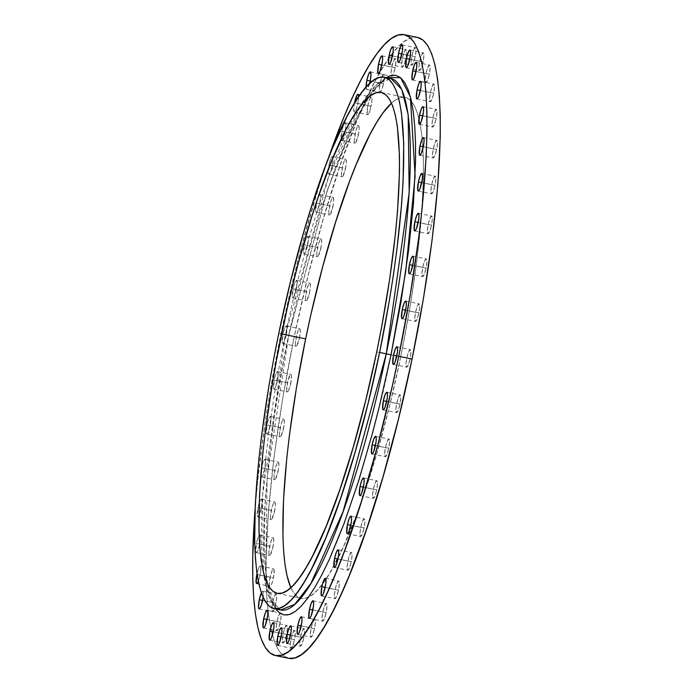 <?xml version="1.0" encoding="UTF-8"?>
<svg xmlns="http://www.w3.org/2000/svg" width="693" height="693" viewBox="0 0 693 693"><rect width="100%" height="100%" fill="white"/><g stroke="black" fill="none" stroke-linecap="round" stroke-linejoin="round"><path stroke-width="0.52" stroke-dasharray="3.46 2.6" d="M431.514 225.19L418.2 222.427L431.514 225.19L432.311 218.867L431.661 216.069L429.946 218.425L428.17 224.558A9 1.698 -78.3 0 0 428.005 233.688A9 1.698 -78.3 0 0 431.514 225.19A9 1.698 -78.3 0 0 431.67 216.069A9 1.698 -78.3 0 0 428.17 224.558L427.364 230.882L428.014 233.688L429.729 231.332L431.514 225.19M418.191 222.488L428.17 224.558L418.191 222.488M426.082 268.078L412.768 265.315L426.082 268.078L426.879 261.755L426.23 258.948L424.514 261.313L422.739 267.446A9 1.698 -78.3 0 0 422.574 276.576A9 1.698 -78.3 0 0 426.082 268.078A9 1.698 -78.3 0 0 426.238 258.957A9 1.698 -78.3 0 0 422.739 267.446L421.933 273.77L422.583 276.576L424.298 274.22L426.082 268.078M412.759 265.376L422.739 267.446L412.759 265.376M418.893 312.941L405.587 310.178L418.893 312.941L419.698 306.618L419.048 303.811L417.333 306.167L415.549 312.309A9 1.698 -78.3 0 0 415.393 321.431A9 1.698 -78.3 0 0 418.893 312.941A9 1.698 -78.3 0 0 419.057 303.811A9 1.698 -78.3 0 0 415.549 312.309L414.752 318.633L415.402 321.439L417.117 319.075L418.893 312.941M405.57 310.23L415.549 312.309L405.57 310.23M410.135 358.671L396.82 355.899L410.135 358.671L410.932 352.347L410.291 349.541L408.567 351.897L406.791 358.038A9 1.698 -78.3 0 0 406.635 367.16A9 1.698 -78.3 0 0 410.135 358.671A9 1.698 -78.3 0 0 410.291 349.541A9 1.698 -78.3 0 0 406.791 358.038L405.985 364.362L406.635 367.16L408.35 364.804L410.135 358.671M396.812 355.959L406.791 358.038L396.812 355.959M400.008 404.14L386.703 401.368L400.008 404.14L400.814 397.817L400.164 395.01L398.449 397.366L396.665 403.508A9 1.698 -78.3 0 0 396.509 412.63A9 1.698 -78.3 0 0 400.008 404.14A9 1.698 -78.3 0 0 400.173 395.01A9 1.698 -78.3 0 0 396.665 403.508L395.868 409.832L396.517 412.63L398.232 410.273L400.008 404.14M386.685 401.429L396.665 403.508L386.685 401.429M388.773 448.232L375.459 445.46L388.773 448.232L389.579 441.909L388.929 439.102L387.214 441.458L385.429 447.6A9 1.698 -78.3 0 0 385.273 456.722A9 1.698 -78.3 0 0 388.773 448.232A9 1.698 -78.3 0 0 388.929 439.102A9 1.698 -78.3 0 0 385.429 447.6L384.632 453.924L385.273 456.722L386.997 454.365L388.773 448.232M375.45 445.521L385.429 447.6L375.45 445.521M376.697 489.856L363.392 487.092L376.697 489.856L377.503 483.532L376.853 480.734L375.138 483.09L373.354 489.223A9 1.698 -78.3 0 0 373.198 498.354A9 1.698 -78.3 0 0 376.697 489.856A9 1.698 -78.3 0 0 376.862 480.734A9 1.698 -78.3 0 0 373.354 489.223L372.557 495.547L373.206 498.354L374.922 495.997L376.697 489.856M363.375 487.153L373.354 489.223L363.375 487.153M364.094 527.997L350.779 525.233L364.094 527.997L364.89 521.673L364.241 518.875L362.526 521.231L360.75 527.364A9 1.698 -78.3 0 0 360.585 536.495A9 1.698 -78.3 0 0 364.094 527.997A9 1.698 -78.3 0 0 364.249 518.875A9 1.698 -78.3 0 0 360.75 527.364L359.944 533.688L360.594 536.495L362.309 534.138L364.094 527.997M350.771 525.294L360.75 527.364L350.771 525.294M351.256 561.711L337.941 558.948L351.256 561.711L352.053 555.388L351.403 552.581L349.688 554.946L347.903 561.079A9 1.698 -78.3 0 0 347.747 570.209A9 1.698 -78.3 0 0 351.256 561.711A9 1.698 -78.3 0 0 351.412 552.59A9 1.698 -78.3 0 0 347.903 561.079L347.106 567.402L347.756 570.209L349.471 567.853L351.256 561.711M337.924 559.008L347.903 561.079L337.924 559.008M338.505 590.167L325.19 587.404L338.505 590.167L339.301 583.844L338.652 581.037L336.937 583.402L335.161 589.535A9 1.698 -78.3 0 0 334.996 598.665A9 1.698 -78.3 0 0 338.505 590.167A9 1.698 -78.3 0 0 338.66 581.046A9 1.698 -78.3 0 0 335.161 589.535L334.355 595.859L335.005 598.665L336.72 596.309L338.505 590.167M325.173 587.465L335.161 589.535L325.173 587.465M326.152 612.673L312.838 609.901L326.152 612.673L326.949 606.34L326.308 603.542L324.584 605.899L322.808 612.032A9 1.698 -78.3 0 0 322.652 621.162A9 1.698 -78.3 0 0 326.152 612.673A9 1.698 -78.3 0 0 326.308 603.542A9 1.698 -78.3 0 0 322.808 612.032L322.011 618.355L322.652 621.162L324.367 618.806L326.152 612.673M312.829 609.961L322.808 612.032L312.829 609.961M314.509 628.655L301.195 625.892L314.509 628.655L315.306 622.331L314.665 619.525L312.941 621.881L311.166 628.023A9 1.698 -78.3 0 0 311.01 637.153A9 1.698 -78.3 0 0 314.509 628.655A9 1.698 -78.3 0 0 314.665 619.525A9 1.698 -78.3 0 0 311.166 628.023L310.36 634.346L311.01 637.153L312.725 634.797L314.509 628.655M301.186 625.952L311.166 628.023L301.186 625.952M303.855 637.733L290.549 634.97L303.855 637.733L304.66 631.41L304.01 628.603L302.295 630.959L300.511 637.101A9 1.698 -78.3 0 0 300.355 646.231A9 1.698 -78.3 0 0 303.855 637.733A9 1.698 -78.3 0 0 304.019 628.603A9 1.698 -78.3 0 0 300.511 637.101L299.714 643.425L300.364 646.231L302.079 643.875L303.855 637.733M290.532 635.031L300.511 637.101L290.532 635.031M294.464 639.682L281.15 636.919L294.464 639.682L295.261 633.359L294.62 630.561L292.896 632.917L291.121 639.05A9 1.698 -78.3 0 0 290.965 648.18A9 1.698 -78.3 0 0 294.464 639.682A9 1.698 -78.3 0 0 294.62 630.561A9 1.698 -78.3 0 0 291.121 639.05L290.315 645.374L290.965 648.18L292.68 645.824L294.464 639.682M281.141 636.98L291.121 639.05L281.141 636.98M286.555 634.459L273.241 631.695L286.555 634.459L287.352 628.135L286.711 625.329L284.988 627.685L283.212 633.826A9 1.698 -78.3 0 0 283.056 642.957A9 1.698 -78.3 0 0 286.555 634.459A9 1.698 -78.3 0 0 286.711 625.329A9 1.698 -78.3 0 0 283.212 633.826L282.406 640.15L283.056 642.957L284.771 640.601L286.555 634.459M273.233 631.756L283.212 633.826L273.233 631.756M280.327 622.184L267.013 619.421L280.327 622.184L281.124 615.86L280.483 613.054L278.759 615.41L276.983 621.552A9 1.698 -78.3 0 0 276.828 630.682A9 1.698 -78.3 0 0 280.327 622.184A9 1.698 -78.3 0 0 280.977 613.833A9 1.698 -78.3 0 0 280.483 613.054A9 1.698 -78.3 0 0 276.983 621.552L276.186 627.875L276.828 630.682L278.551 628.326L280.327 622.184M267.004 619.481L276.983 621.552L267.004 619.481M275.935 603.161L262.621 600.398L275.935 603.161L276.732 596.838L276.091 594.031L274.367 596.396L272.592 602.529A9 1.698 -78.3 0 0 272.436 611.659A9 1.698 -78.3 0 0 275.935 603.161A9 1.698 -78.3 0 0 276.091 594.04A9 1.698 -78.3 0 0 272.592 602.529L271.786 608.852L272.436 611.659L274.151 609.303L275.935 603.161M262.612 600.459L272.592 602.529L262.612 600.459M260.17 575.095A9 1.698 101.7 0 1 258.333 581.375L260.499 573.371L260.828 566.761L259.962 566.077L259.087 567.281L257.016 573.605A9 1.698 101.7 0 1 260.334 565.973A9 1.698 101.7 0 1 260.17 575.095L273.484 577.867L260.17 575.095M270.14 577.234A9 1.698 -78.3 0 0 269.984 586.356A9 1.698 -78.3 0 0 273.484 577.867L274.133 569.525L273.276 568.84L271.916 571.093L269.568 580.63L269.369 584.701L269.984 586.356L271.699 584L273.484 577.867A9 1.698 -78.3 0 0 273.64 568.736A9 1.698 -78.3 0 0 270.14 577.234L257.155 574.532L270.14 577.234M259.728 544.144A9 1.698 101.7 0 1 256.219 552.642A9 1.698 101.7 0 1 256.384 543.511L269.69 546.275A9 1.698 -78.3 0 0 269.534 555.405A9 1.698 -78.3 0 0 273.033 546.907L259.728 544.144L260.525 537.82L259.875 535.013L258.16 537.37L256.765 541.796L255.726 551.845L256.228 552.642L257.467 551.333L259.728 544.144L273.033 546.907L273.839 540.583L273.189 537.777L271.951 539.093L270.521 542.931L268.893 552.598L269.248 555.171L270.322 554.859L273.033 546.907A9 1.698 -78.3 0 0 273.198 537.785A9 1.698 -78.3 0 0 269.69 546.275L256.384 543.511A9 1.698 101.7 0 1 259.884 535.013A9 1.698 101.7 0 1 259.728 544.144M261.296 508.298A9 1.698 101.7 0 1 257.787 516.787A9 1.698 101.7 0 1 257.943 507.666L271.258 510.429A9 1.698 -78.3 0 0 271.102 519.559A9 1.698 -78.3 0 0 274.601 511.062L261.296 508.298L262.093 501.975L261.443 499.168L260.204 500.476L258.333 505.951L257.294 515.999L257.796 516.796L259.035 515.479L261.296 508.298L274.601 511.062L275.407 504.738L274.757 501.931L273.518 503.239L272.08 507.077L270.461 516.753L270.816 519.326L271.881 519.005L274.601 511.062A9 1.698 -78.3 0 0 274.757 501.931A9 1.698 -78.3 0 0 271.258 510.429L257.943 507.666A9 1.698 101.7 0 1 261.452 499.168A9 1.698 101.7 0 1 261.296 508.298M264.83 468.442A9 1.698 101.7 0 1 261.33 476.931A9 1.698 101.7 0 1 261.486 467.81L274.8 470.573A9 1.698 -78.3 0 0 274.645 479.695A9 1.698 -78.3 0 0 278.144 471.205L264.83 468.442L265.636 462.118L264.986 459.312L263.747 460.62L261.876 466.094L260.837 476.143L261.694 476.827L262.569 475.623L264.83 468.442L278.144 471.205L278.941 464.882L278.3 462.075L277.061 463.383L275.623 467.221L274.004 476.897L274.359 479.469L275.424 479.149L278.144 471.205A9 1.698 -78.3 0 0 278.3 462.075A9 1.698 -78.3 0 0 274.8 470.573L261.486 467.81A9 1.698 101.7 0 1 264.995 459.312A9 1.698 101.7 0 1 264.83 468.442M270.261 425.554A9 1.698 101.7 0 1 266.762 434.043A9 1.698 101.7 0 1 266.918 424.922L280.232 427.685A9 1.698 -78.3 0 0 280.076 436.815A9 1.698 -78.3 0 0 283.576 428.317L270.261 425.554L271.067 419.23L270.417 416.424L269.179 417.732L267.307 423.206L266.268 433.255L266.77 434.052L268 432.735L270.261 425.554L283.576 428.317L284.373 421.994L283.732 419.187L282.493 420.495L281.055 424.333L279.426 434.009L279.79 436.581L280.856 436.261L283.576 428.317A9 1.698 -78.3 0 0 283.732 419.187A9 1.698 -78.3 0 0 280.232 427.685L266.918 424.922A9 1.698 101.7 0 1 270.426 416.424A9 1.698 101.7 0 1 270.261 425.554M277.451 380.691A9 1.698 101.7 0 1 273.943 389.189A9 1.698 101.7 0 1 274.107 380.059L287.413 382.822A9 1.698 -78.3 0 0 287.257 391.952A9 1.698 -78.3 0 0 290.757 383.454L277.451 380.691L278.248 374.367L277.598 371.561L276.36 372.877L274.489 378.343L273.449 388.401L274.315 389.085L275.19 387.881L277.451 380.691L290.757 383.454L291.536 375.987L291.207 374.558L290.549 374.437L287.803 381.115L286.642 390.289L287.266 391.952L288.496 390.644L290.757 383.454A9 1.698 -78.3 0 0 290.921 374.333A9 1.698 -78.3 0 0 287.413 382.822L274.107 380.059A9 1.698 101.7 0 1 277.607 371.569A9 1.698 101.7 0 1 277.451 380.691M286.209 334.962A9 1.698 101.7 0 1 282.709 343.459A9 1.698 101.7 0 1 282.865 334.329L296.18 337.101A9 1.698 -78.3 0 0 296.015 346.223A9 1.698 -78.3 0 0 299.523 337.734L286.209 334.962L287.015 328.638L286.365 325.84L285.126 327.148L283.255 332.623L282.216 342.671L283.073 343.356L283.948 342.151L286.209 334.962L299.523 337.734L300.32 331.41L299.671 328.603L298.44 329.911L297.002 333.749L295.374 343.425L295.729 345.998L296.803 345.677L299.523 337.734A9 1.698 -78.3 0 0 299.679 328.603A9 1.698 -78.3 0 0 296.18 337.101L282.865 334.329A9 1.698 101.7 0 1 286.365 325.84A9 1.698 101.7 0 1 286.209 334.962M296.335 289.492A9 1.698 101.7 0 1 292.827 297.99A9 1.698 101.7 0 1 292.992 288.86L306.297 291.632A9 1.698 -78.3 0 0 306.141 300.753A9 1.698 -78.3 0 0 309.641 292.264L296.335 289.492L297.132 283.168L296.483 280.37L294.768 282.727L293.382 287.153L292.333 297.202L293.2 297.886L294.075 296.682L296.335 289.492L309.641 292.264L310.447 285.94L309.797 283.134L308.558 284.442L307.129 288.279L305.5 297.955L305.856 300.528L306.93 300.208L309.641 292.264A9 1.698 -78.3 0 0 309.806 283.134A9 1.698 -78.3 0 0 306.297 291.632L292.992 288.86A9 1.698 101.7 0 1 296.491 280.37A9 1.698 101.7 0 1 296.335 289.492M307.571 245.4A9 1.698 101.7 0 1 304.071 253.898A9 1.698 101.7 0 1 304.227 244.768L317.541 247.54A9 1.698 -78.3 0 0 317.377 256.661A9 1.698 -78.3 0 0 320.885 248.172L307.571 245.4L308.368 239.076L307.727 236.278L306.003 238.635L304.617 243.061L303.569 253.11L304.435 253.794L305.31 252.59L307.571 245.4L320.885 248.172L321.682 241.848L321.032 239.042L319.802 240.35L318.364 244.187L316.736 253.863L317.091 256.436L318.165 256.115L320.885 248.172A9 1.698 -78.3 0 0 321.041 239.042A9 1.698 -78.3 0 0 317.541 247.54L304.227 244.768A9 1.698 101.7 0 1 307.727 236.278A9 1.698 101.7 0 1 307.571 245.4M319.646 203.777A9 1.698 101.7 0 1 316.138 212.266A9 1.698 101.7 0 1 316.303 203.144L329.608 205.908A9 1.698 -78.3 0 0 329.452 215.038A9 1.698 -78.3 0 0 332.952 206.54L319.646 203.777L320.443 197.453L319.794 194.646L318.555 195.954L316.684 201.429L315.644 211.478L316.51 212.162L317.385 210.958L319.646 203.777L332.952 206.54L333.757 200.216L333.108 197.41L331.869 198.718L330.431 202.555L328.811 212.231L329.166 214.804L330.232 214.483L332.952 206.54A9 1.698 -78.3 0 0 333.116 197.41A9 1.698 -78.3 0 0 329.608 205.908L316.303 203.144A9 1.698 101.7 0 1 319.802 194.646A9 1.698 101.7 0 1 319.646 203.777M332.25 165.636A9 1.698 101.7 0 1 328.751 174.125A9 1.698 101.7 0 1 328.906 165.003L342.221 167.767A9 1.698 -78.3 0 0 342.065 176.897A9 1.698 -78.3 0 0 345.564 168.399L332.25 165.636L333.056 159.312L332.406 156.505L331.167 157.813L329.296 163.288L328.257 173.337L329.114 174.021L329.989 172.817L332.25 165.636L345.564 168.399L346.361 162.075L345.72 159.269L344.482 160.577L343.044 164.414L341.424 174.09L341.779 176.663L342.844 176.343L345.564 168.399A9 1.698 -78.3 0 0 345.72 159.269A9 1.698 -78.3 0 0 342.221 167.767L328.906 165.003A9 1.698 101.7 0 1 332.415 156.505A9 1.698 101.7 0 1 332.25 165.636M345.097 131.921A9 1.698 101.7 0 1 341.588 140.41A9 1.698 101.7 0 1 341.744 131.289L355.059 134.052A9 1.698 -78.3 0 0 354.903 143.182A9 1.698 -78.3 0 0 358.402 134.685L345.097 131.921L345.894 125.598L345.244 122.791L344.005 124.099L342.134 129.574L341.095 139.622L341.597 140.419L342.836 139.102L345.097 131.921L358.402 134.685L359.208 128.361L358.558 125.554L357.319 126.862L355.881 130.7L354.262 140.376L354.617 142.949L355.682 142.628L358.402 134.685A9 1.698 -78.3 0 0 358.558 125.554A9 1.698 -78.3 0 0 355.059 134.052L341.744 131.289A9 1.698 101.7 0 1 345.253 122.791A9 1.698 101.7 0 1 345.097 131.921M354.495 102.833L353.699 109.156L354.348 111.963L356.063 109.598L357.839 103.465L371.153 106.228A9 1.698 -78.3 0 0 371.309 97.098A9 1.698 -78.3 0 0 367.81 105.596L367.16 113.929L368.018 114.614L369.378 112.37L371.725 102.833L371.933 98.761L371.309 97.098L369.594 99.454L367.81 105.596L354.677 102.867L367.81 105.596A9 1.698 -78.3 0 0 367.654 114.726A9 1.698 -78.3 0 0 371.153 106.228L357.839 103.465A9 1.698 101.7 0 1 354.34 111.954A9 1.698 101.7 0 1 354.4 103.335M369.594 83.481A9 1.698 101.7 0 1 366.692 89.458A9 1.698 101.7 0 1 366.043 87.127M383.506 83.732L370.192 80.968L383.506 83.732L384.303 77.408L383.653 74.601L381.938 76.958L380.162 83.099A9 1.698 -78.3 0 0 379.998 92.221A9 1.698 -78.3 0 0 383.506 83.732A9 1.698 -78.3 0 0 383.662 74.601A9 1.698 -78.3 0 0 380.162 83.099L379.357 89.423L380.007 92.23L381.722 89.865L383.506 83.732M370.183 81.02L380.162 83.099L370.183 81.02M395.149 67.741L381.834 64.977L395.149 67.741L395.946 61.417L395.296 58.619L393.581 60.975L391.805 67.108A9 1.698 -78.3 0 0 391.64 76.239A9 1.698 -78.3 0 0 392.74 75.208A9 1.698 -78.3 0 0 395.149 67.741A9 1.698 -78.3 0 0 395.305 58.619A9 1.698 -78.3 0 0 391.805 67.108L390.999 73.432L391.649 76.239L393.364 73.882L395.149 67.741M381.826 65.038L391.805 67.108L381.826 65.038M435.057 185.334L421.742 182.571L435.057 185.334L435.854 179.011L435.204 176.204L433.489 178.569L431.704 184.702A9 1.698 -78.3 0 0 431.548 193.832A9 1.698 -78.3 0 0 435.057 185.334A9 1.698 -78.3 0 0 435.213 176.213A9 1.698 -78.3 0 0 431.704 184.702L430.907 191.025L431.557 193.832L433.272 191.476L435.057 185.334M421.725 182.631L431.704 184.702L421.725 182.631M436.616 149.489L423.31 146.725L436.616 149.489L437.422 143.165L436.772 140.358L435.057 142.715L433.272 148.856A9 1.698 -78.3 0 0 433.116 157.987A9 1.698 -78.3 0 0 436.616 149.489A9 1.698 -78.3 0 0 436.781 140.358A9 1.698 -78.3 0 0 433.272 148.856L432.475 155.18L433.125 157.987L434.84 155.63L436.616 149.489M423.293 146.786L433.272 148.856L423.293 146.786M436.174 118.538L422.86 115.766L436.174 118.538L436.971 112.214L436.321 109.407L434.606 111.764L432.83 117.905A9 1.698 -78.3 0 0 432.666 127.027A9 1.698 -78.3 0 0 436.174 118.538A9 1.698 -78.3 0 0 436.33 109.407A9 1.698 -78.3 0 0 432.83 117.905L432.025 124.229L432.675 127.027L434.39 124.671L436.174 118.538M422.851 115.826L432.83 117.905L422.851 115.826M433.723 93.234L420.408 90.471L433.723 93.234L434.52 86.911L433.87 84.104L432.155 86.46L430.379 92.602A9 1.698 -78.3 0 0 430.214 101.732A9 1.698 -78.3 0 0 433.723 93.234A9 1.698 -78.3 0 0 433.879 84.104A9 1.698 -78.3 0 0 430.379 92.602L429.573 98.926L430.223 101.732L431.938 99.376L433.723 93.234M420.4 90.532L430.379 92.602L420.4 90.532M429.331 74.212L416.017 71.448L429.331 74.212L430.128 67.888L429.478 65.081L427.763 67.446L425.987 73.579A9 1.698 -78.3 0 0 425.823 82.71A9 1.698 -78.3 0 0 429.331 74.212A9 1.698 -78.3 0 0 429.487 65.09A9 1.698 -78.3 0 0 425.987 73.579L425.181 79.903L425.831 82.71L427.546 80.353L429.331 74.212M416.008 71.509L425.987 73.579L416.008 71.509M423.102 61.937L409.788 59.174L423.102 61.937L423.899 55.613L423.25 52.807L421.535 55.171L419.759 61.305A9 1.698 -78.3 0 0 419.594 70.435A9 1.698 -78.3 0 0 423.102 61.937A9 1.698 -78.3 0 0 423.258 52.815A9 1.698 -78.3 0 0 419.759 61.305L418.953 67.628L419.603 70.435L421.318 68.079L423.102 61.937M409.78 59.234L419.759 61.305L409.78 59.234M405.795 58.662L392.489 55.899L405.795 58.662L406.6 52.339L405.951 49.532L404.236 51.888L402.451 58.03A9 1.698 -78.3 0 0 402.295 67.16A9 1.698 -78.3 0 0 405.795 58.662A9 1.698 -78.3 0 0 405.959 49.532A9 1.698 -78.3 0 0 402.451 58.03L401.654 64.354L402.304 67.16L404.019 64.804L405.795 58.662M392.472 55.96L402.451 58.03L392.472 55.96M415.194 56.713L401.879 53.95L415.194 56.713L415.991 50.39L415.341 47.583L413.626 49.939L411.85 56.081A9 1.698 -78.3 0 0 411.685 65.211A9 1.698 -78.3 0 0 415.194 56.713A9 1.698 -78.3 0 0 415.35 47.583A9 1.698 -78.3 0 0 411.85 56.081L411.044 62.405L411.694 65.211L413.409 62.855L415.194 56.713M401.871 54.002L411.85 56.081L401.871 54.002M391.034 354.807C382.008 401.827 367.42 455.145 347.271 514.743C327.417 571.197 301.126 619.273 283.974 614.916C266.372 612.69 261.226 558.671 265.367 499.246C270.495 436.798 278.257 382.189 288.652 335.429L285.429 334.745L262.517 495.798L263.522 573.943L270.001 599.272L280.656 609.979A271.37 51.308 -78.3 0 1 285.429 334.745L278.777 333.359L288.73 335.438L283.42 361.919L274.636 414.163L268.364 463.756L264.83 508.783L264.18 547.522L264.951 564.059L266.441 578.49L268.633 590.67L271.517 600.485L275.823 608.982M391.051 78.595A271.37 51.308 -78.3 0 0 359.598 107.155A271.37 51.308 -78.3 0 0 285.429 334.745L328.629 176.94L360.845 105.059L376.957 84.225L391.051 78.595L382.666 81.462L371.413 93.52L369.135 96.751L348.562 135.265L327.061 191.216L288.73 335.438L267.169 477.087L265.731 570.192L267.784 584.597L274.099 604.001L280.656 609.979M400.684 356.878L376.723 351.897L400.684 356.878L409.884 307.839L416.917 260.343L421.491 216.207L423.44 177.131L423.406 159.97L422.687 144.62L421.301 131.22L419.265 119.915L416.588 110.802L413.305 103.976L409.433 99.497L405.024 97.41L400.121 97.73L394.759 100.468L391.51 103.101A255.795 48.363 -78.3 0 1 405.188 97.436A255.795 48.363 -78.3 0 1 411.477 101.481A255.795 48.363 -78.3 0 1 400.684 356.878A255.795 48.363 -78.3 0 1 301.126 598.328A255.795 48.363 -78.3 0 1 290.835 587.69L293.009 591.787L296.873 596.266L301.282 598.362L306.193 598.033L311.555 595.304L317.316 590.185L323.423 582.735L329.816 573.024L343.208 547.21L356.99 513.738L370.616 473.891L377.217 452.044L389.648 405.57L400.684 356.878M417.645 37.457A317.056 59.944 -78.3 0 0 294.248 336.729L280.934 333.965A317.056 59.944 101.7 0 1 327.451 160.828L318.2 188.929L302.139 244.326L294.612 273.614L280.934 333.965L294.248 336.729A317.056 59.944 -78.3 0 0 288.66 658.307M255.076 509.216A317.056 59.944 101.7 0 1 280.934 333.965L269.525 394.75L264.813 424.575L257.588 481.635L255.076 509.216M288.86 658.35L283.394 655.76L278.603 650.207L274.532 641.744L271.214 630.448L268.685 616.432L266.97 599.835L266.086 580.803L266.034 559.528L268.46 511.096L274.125 456.392L282.839 397.513L294.248 336.729L307.926 276.377L323.336 218.771L339.899 166.129L356.964 120.461L365.488 100.814L373.891 83.541L382.086 68.815L390.012 56.783L397.583 47.548L404.721 41.208L411.365 37.82L417.636 37.457M261.365 592.931A9 1.698 101.7 0 1 262.786 591.268A9 1.698 101.7 0 1 263.141 597.435L263.063 591.501L262.413 591.38L261.062 593.624M358.645 96.725A9 1.698 101.7 0 1 357.839 103.465L358.619 95.998M366.051 86.66L366.406 89.232L367.056 89.354L369.802 82.675M386.218 77.59L378.447 84.13L371.872 92.152L364.986 102.616L357.857 115.41L350.563 130.414L335.715 166.467L321.032 209.39L313.929 232.917L300.537 282.978L288.652 335.429L327.365 189.969L356.41 118.234L371.76 92.308L386.218 77.59M414.7 230.925L428.005 233.688M409.268 273.813L422.574 276.576M402.079 318.667L415.393 321.431M393.321 364.397L406.635 367.16M383.194 409.866L396.509 412.63M371.959 453.958L385.273 456.722M359.884 495.59L373.198 498.354M347.28 533.731L360.585 536.495M334.442 567.446L347.747 570.209M321.691 595.902L334.996 598.665M309.338 618.399L322.652 621.162M297.695 634.381L311.01 637.153M287.041 643.468L300.355 646.231M277.65 645.417L290.965 648.18M269.742 640.193L283.056 642.957M263.513 627.91L276.828 630.682M259.121 608.896L272.436 611.659M256.67 583.593L269.984 586.356M256.219 552.642L269.534 555.405M257.787 516.787L271.102 519.559M261.33 476.931L274.645 479.695M266.762 434.043L280.076 436.815M273.943 389.189L287.257 391.952M282.709 343.459L296.015 346.223M292.827 297.99L306.141 300.753M304.071 253.898L317.377 256.661M316.138 212.266L329.452 215.038M328.751 174.125L342.065 176.897M341.588 140.41L354.903 143.182M354.34 111.954L367.654 114.726M366.692 89.458L379.998 92.221M378.335 73.475L391.64 76.239M418.243 191.069L431.548 193.832M419.802 155.215L433.116 157.987M419.36 124.264L432.666 127.027M416.909 98.96L430.214 101.732M412.517 79.946L420.105 81.523M420.114 81.523L425.823 82.71M406.289 67.671L419.594 70.435M388.981 64.397L402.295 67.16M398.38 62.439L411.685 65.211M277.165 593.347L301.126 598.328M381.228 92.464L405.188 97.436M402.035 44.82L415.35 47.583M392.645 46.769L405.959 49.532M409.944 50.043L423.258 52.815M416.172 62.318L429.487 65.09M420.564 81.341L433.879 84.104M423.016 106.644L436.33 109.407M423.466 137.595L436.781 140.358M421.898 173.441L435.213 176.213M381.99 55.847L395.305 58.619M370.348 71.838L383.662 74.601M358.004 94.335L371.309 97.098M345.253 122.791L358.558 125.554M332.415 156.505L345.72 159.269M319.802 194.646L333.116 197.41M307.727 236.278L321.041 239.042M296.491 280.37L309.806 283.134M286.365 325.84L299.679 328.603M277.607 371.569L290.921 374.333M270.426 416.424L283.732 419.187M264.995 459.312L278.3 462.075M261.452 499.168L274.757 501.931M259.884 535.013L273.198 537.785M260.334 565.973L273.64 568.736M262.786 591.268L276.091 594.04M267.177 610.29L279.452 612.846M273.406 622.565L286.711 625.329M281.315 627.789L294.62 630.561M290.705 625.84L304.019 628.603M301.36 616.761L314.665 619.525M313.002 600.779L326.308 603.542M325.346 578.274L338.66 581.046M338.097 549.818L351.412 552.59M350.935 516.103L364.249 518.875M363.548 477.962L376.862 480.734M375.623 436.339L388.929 439.102M386.859 392.247L400.173 395.01M396.985 346.777L410.291 349.541M405.743 301.048L419.057 303.811M412.924 256.185L426.238 258.957M418.355 213.305L431.67 216.069"/><path stroke-width="1.04" d="M418.2 222.427A9 1.698 101.7 0 1 414.7 230.925A9 1.698 101.7 0 1 414.856 221.795L418.191 222.488L414.856 221.795L414.197 230.137L415.064 230.821L416.424 228.569L418.771 219.031L418.97 214.96L418.355 213.297L416.632 215.662L414.856 221.795A9 1.698 101.7 0 1 418.355 213.305A9 1.698 101.7 0 1 418.2 222.427M412.768 265.315A9 1.698 101.7 0 1 409.268 273.813A9 1.698 101.7 0 1 409.424 264.683L412.759 265.376L409.424 264.683L408.775 273.016L409.632 273.7L410.992 271.457L413.34 261.919L413.548 257.848L412.924 256.185L411.209 258.541L409.424 264.683A9 1.698 101.7 0 1 412.924 256.185A9 1.698 101.7 0 1 412.768 265.315M405.587 310.178A9 1.698 101.7 0 1 402.079 318.667A9 1.698 101.7 0 1 402.243 309.546L405.57 310.23L402.243 309.546L401.585 317.879L402.451 318.563L403.802 316.311L406.159 306.782L406.358 302.711L405.734 301.048L404.019 303.404L402.243 309.546A9 1.698 101.7 0 1 405.743 301.048A9 1.698 101.7 0 1 405.587 310.178M396.82 355.899A9 1.698 101.7 0 1 393.321 364.397A9 1.698 101.7 0 1 393.477 355.266L396.812 355.959L393.477 355.266L392.827 363.608L393.685 364.293L395.045 362.041L397.392 352.503L397.6 348.432L396.976 346.777L395.261 349.133L393.477 355.266A9 1.698 101.7 0 1 396.985 346.777A9 1.698 101.7 0 1 396.82 355.899M386.703 401.368A9 1.698 101.7 0 1 383.194 409.866A9 1.698 101.7 0 1 383.359 400.736L386.685 401.429L383.359 400.736L382.701 409.078L383.567 409.762L384.918 407.51L387.274 397.973L387.474 393.901L386.85 392.247L385.135 394.603L383.359 400.736A9 1.698 101.7 0 1 386.859 392.247A9 1.698 101.7 0 1 386.703 401.368M375.459 445.46A9 1.698 101.7 0 1 371.959 453.958A9 1.698 101.7 0 1 372.115 444.828L375.45 445.521L372.115 444.828L371.465 453.17L372.323 453.854L373.683 451.602L376.03 442.065L376.238 437.993L375.615 436.339L373.899 438.695L372.115 444.828A9 1.698 101.7 0 1 375.623 436.339A9 1.698 101.7 0 1 375.459 445.46M363.392 487.092A9 1.698 101.7 0 1 359.884 495.59A9 1.698 101.7 0 1 360.048 486.46L363.375 487.153L360.048 486.46L359.39 494.793L360.256 495.478L361.607 493.234L363.964 483.697L364.163 479.625L363.539 477.962L361.824 480.318L360.048 486.46A9 1.698 101.7 0 1 363.548 477.962A9 1.698 101.7 0 1 363.392 487.092M350.779 525.233A9 1.698 101.7 0 1 347.28 533.731A9 1.698 101.7 0 1 347.436 524.601L350.771 525.294L347.436 524.601L346.777 532.934L347.643 533.619L349.003 531.375L351.351 521.838L351.55 517.766L350.935 516.103L349.211 518.459L347.436 524.601A9 1.698 101.7 0 1 350.935 516.103A9 1.698 101.7 0 1 350.779 525.233M337.941 558.948A9 1.698 101.7 0 1 334.442 567.446A9 1.698 101.7 0 1 334.598 558.315L337.924 559.008L334.598 558.315L333.939 566.649L334.806 567.333L336.157 565.09L338.513 555.552L338.712 551.481L338.097 549.818L336.374 552.174L334.598 558.315A9 1.698 101.7 0 1 338.097 549.818A9 1.698 101.7 0 1 337.941 558.948M325.19 587.404A9 1.698 101.7 0 1 321.691 595.902A9 1.698 101.7 0 1 321.847 586.772L325.173 587.465L321.847 586.772L321.188 595.105L322.054 595.789L323.406 593.546L325.762 584.008L325.961 579.937L325.346 578.274L323.622 580.63L321.847 586.772A9 1.698 101.7 0 1 325.346 578.274A9 1.698 101.7 0 1 325.19 587.404M312.838 609.901A9 1.698 101.7 0 1 309.338 618.399A9 1.698 101.7 0 1 309.494 609.268L312.829 609.961L309.494 609.268L308.844 617.61L309.702 618.295L311.062 616.042L313.409 606.505L313.617 602.434L312.993 600.77L311.278 603.135L309.494 609.268A9 1.698 101.7 0 1 313.002 600.779A9 1.698 101.7 0 1 312.838 609.901M301.195 625.892A9 1.698 101.7 0 1 297.695 634.381A9 1.698 101.7 0 1 297.851 625.259L301.186 625.952L297.851 625.259L297.202 633.593L298.059 634.277L299.419 632.025L301.767 622.496L301.975 618.425L301.351 616.761L299.636 619.118L297.851 625.259A9 1.698 101.7 0 1 301.36 616.761A9 1.698 101.7 0 1 301.195 625.892M290.549 634.97A9 1.698 101.7 0 1 287.041 643.468A9 1.698 101.7 0 1 287.205 634.338L290.532 635.031L287.205 634.338L286.547 642.671L287.413 643.355L288.764 641.112L291.121 631.574L291.32 627.503L290.696 625.84L288.981 628.196L287.205 634.338A9 1.698 101.7 0 1 290.705 625.84A9 1.698 101.7 0 1 290.549 634.97M281.15 636.919A9 1.698 101.7 0 1 277.65 645.417A9 1.698 101.7 0 1 277.806 636.287L281.141 636.98L277.806 636.287L277.157 644.629L278.014 645.313L279.374 643.061L281.722 633.523L281.93 629.452L281.306 627.789L279.591 630.145L277.806 636.287A9 1.698 101.7 0 1 281.315 627.789A9 1.698 101.7 0 1 281.15 636.919M273.241 631.695A9 1.698 101.7 0 1 269.742 640.185A9 1.698 101.7 0 1 269.898 631.063L273.233 631.756L269.898 631.063L269.248 639.396L270.105 640.081L271.465 637.829L273.813 628.3L274.021 624.228L273.397 622.565L271.682 624.921L269.898 631.063A9 1.698 101.7 0 1 273.406 622.565A9 1.698 101.7 0 1 273.241 631.695M267.013 619.421A9 1.698 101.7 0 1 263.513 627.91A9 1.698 101.7 0 1 263.669 618.788L267.004 619.481L263.669 618.788L263.019 627.122L263.877 627.806L265.237 625.554L267.585 616.025L267.793 611.954L267.169 610.29L265.454 612.647L263.669 618.788A9 1.698 101.7 0 1 267.177 610.29A9 1.698 101.7 0 1 267.013 619.421M263.141 597.435A9 1.698 101.7 0 1 262.621 600.398A9 1.698 101.7 0 1 259.121 608.896A9 1.698 101.7 0 1 259.277 599.766L262.612 600.459L259.277 599.766L258.506 607.233L258.836 608.662L259.485 608.783L261.33 605.24L263.193 597.002M258.333 581.375A9 1.698 101.7 0 1 256.67 583.593A9 1.698 101.7 0 1 256.826 574.462L256.176 582.804L257.034 583.489L258.394 581.236M354.4 103.335A9 1.698 101.7 0 1 354.495 102.833L354.4 103.335M369.369 84.312L370.192 80.968A9 1.698 101.7 0 1 369.594 83.481M366.043 87.127A9 1.698 101.7 0 1 366.848 80.327L370.183 81.02L366.848 80.327L366.077 87.803M381.834 64.977A9 1.698 101.7 0 1 378.335 73.475A9 1.698 101.7 0 1 378.491 64.345L381.826 65.038L378.491 64.345L377.841 72.678L378.699 73.363L380.059 71.119L382.406 61.582L382.605 57.51L381.99 55.847L380.275 58.203L378.491 64.345A9 1.698 101.7 0 1 381.99 55.847A9 1.698 101.7 0 1 381.834 64.977M421.742 182.571A9 1.698 101.7 0 1 418.243 191.069A9 1.698 101.7 0 1 418.399 181.938L421.725 182.631L418.399 181.938L417.74 190.272L418.607 190.956L419.958 188.713L422.314 179.175L422.513 175.104L421.898 173.441L420.175 175.797L418.399 181.938A9 1.698 101.7 0 1 421.898 173.441A9 1.698 101.7 0 1 421.742 182.571M423.31 146.725A9 1.698 101.7 0 1 419.802 155.215A9 1.698 101.7 0 1 419.967 146.093L423.293 146.786L419.967 146.093L419.308 154.426L420.175 155.111L421.526 152.858L423.882 143.33L424.081 139.258L423.458 137.595L421.742 139.951L419.967 146.093A9 1.698 101.7 0 1 423.466 137.595A9 1.698 101.7 0 1 423.31 146.725M422.86 115.766A9 1.698 101.7 0 1 419.36 124.264A9 1.698 101.7 0 1 419.516 115.133L422.851 115.826L419.516 115.133L418.867 123.475L419.724 124.16L421.084 121.907L423.432 112.37L423.631 108.299L423.016 106.644L421.301 109L419.516 115.133A9 1.698 101.7 0 1 423.016 106.644A9 1.698 101.7 0 1 422.86 115.766M420.408 90.471A9 1.698 101.7 0 1 416.909 98.96A9 1.698 101.7 0 1 417.065 89.839L420.4 90.532L417.065 89.839L416.415 98.172L417.273 98.856L418.633 96.604L420.98 87.075L421.188 83.004L420.564 81.341L418.849 83.697L417.065 89.839A9 1.698 101.7 0 1 420.564 81.341A9 1.698 101.7 0 1 420.408 90.471M416.017 71.448A9 1.698 101.7 0 1 412.517 79.946A9 1.698 101.7 0 1 412.673 70.816L416.008 71.509L412.673 70.816L412.014 79.149L412.881 79.834L414.241 77.59L416.588 68.053L416.788 63.981L416.172 62.318L414.449 64.674L412.673 70.816A9 1.698 101.7 0 1 416.172 62.318A9 1.698 101.7 0 1 416.017 71.448M409.788 59.174A9 1.698 101.7 0 1 406.289 67.671A9 1.698 101.7 0 1 406.444 58.541L409.78 59.234L406.444 58.541L405.795 66.874L406.652 67.559L408.012 65.315L410.36 55.778L410.559 51.706L409.944 50.043L408.229 52.399L406.444 58.541A9 1.698 101.7 0 1 409.944 50.043A9 1.698 101.7 0 1 409.788 59.174M392.489 55.899A9 1.698 101.7 0 1 388.981 64.397A9 1.698 101.7 0 1 389.145 55.267L392.472 55.96L389.145 55.267L388.487 63.6L389.353 64.284L390.705 62.041L393.052 52.503L393.26 48.432L392.636 46.769L390.921 49.125L389.145 55.267A9 1.698 101.7 0 1 392.645 46.769A9 1.698 101.7 0 1 392.489 55.899M401.879 53.95A9 1.698 101.7 0 1 398.38 62.439A9 1.698 101.7 0 1 398.536 53.318L401.871 54.002L398.536 53.318L397.886 61.651L398.744 62.335L400.104 60.083L402.451 50.554L402.659 46.483L402.035 44.82L400.32 47.176L398.536 53.318A9 1.698 101.7 0 1 402.035 44.82A9 1.698 101.7 0 1 401.879 53.95M391.051 78.595L401.697 89.302L408.177 114.631L409.182 192.775L386.27 353.828A271.37 51.308 -78.3 0 1 280.656 609.979L294.742 604.348L310.854 583.523L343.07 511.633L386.27 353.828L391.034 354.807L400.952 301.983L408.524 250.823L413.452 203.283L415.549 161.192L415.505 142.706L414.743 126.178L413.253 111.746L411.053 99.567L408.168 89.752L404.625 82.398L400.467 77.573L395.72 75.32L390.428 75.676L386.218 77.59L400.563 77.651L410.377 96.829L415.116 175.97L405.691 271.673L391.034 354.807L386.27 353.828A271.37 51.308 -78.3 0 0 391.051 78.595L384.39 77.209A271.37 51.308 101.7 0 1 379.617 352.451L386.27 353.828L379.617 352.451A271.37 51.308 101.7 0 1 273.995 608.601A271.37 51.308 101.7 0 1 278.777 333.359A271.37 51.308 101.7 0 1 384.39 77.209M376.723 351.897A255.795 48.363 101.7 0 1 277.165 593.347A255.795 48.363 101.7 0 1 281.67 333.913L305.63 338.886A255.795 48.363 -78.3 0 0 290.835 587.69L287.049 575.848L285.005 564.544L283.619 551.152L282.909 535.793L283.515 499.826L286.789 458.021L289.397 435.421L296.422 387.924L305.63 338.886L281.67 333.913A255.795 48.363 101.7 0 1 381.228 92.464A255.795 48.363 101.7 0 1 376.723 351.897L381.574 327.304L389.735 278.803L395.564 232.761L397.531 211.226L399.48 172.15L399.445 154.989L397.349 126.247L395.305 114.934L392.628 105.83L389.345 98.995L385.473 94.517L381.063 92.429L376.16 92.758L370.798 95.487L365.038 100.606L358.931 108.056L352.538 117.767L345.92 129.643L332.268 159.433L318.494 196.266L311.737 216.9L298.77 261.59L292.706 285.213L286.98 309.399L276.819 358.506L272.462 382.952L265.436 430.448L262.829 453.049L259.554 494.854L258.948 530.821L259.658 546.171L261.044 559.563L263.089 570.867L265.765 579.98L269.049 586.815L272.912 591.294L277.321 593.381L282.233 593.052L287.595 590.323L293.356 585.204L299.463 577.754L305.856 568.043L312.474 556.167L326.126 526.377L339.891 489.544L353.257 447.072L365.687 400.589L376.723 351.897M275.355 655.543L288.66 658.307A317.056 59.944 -78.3 0 0 412.066 359.035A317.056 59.944 -78.3 0 0 417.645 37.457L404.34 34.693A317.056 59.944 101.7 0 1 398.752 356.271L412.066 359.035L398.752 356.271A317.056 59.944 101.7 0 1 275.355 655.543A317.056 59.944 101.7 0 1 255.076 509.216L252.728 556.765L252.772 578.04L253.655 597.063L255.37 613.669L257.9 627.685L261.218 638.981L265.289 647.444L270.088 652.997L275.545 655.587L281.635 655.18L288.279 651.792L295.417 645.452L302.988 636.217L310.914 624.185L319.109 609.459L327.512 592.186L336.036 572.539L344.594 550.692L361.486 501.308L377.555 445.911L392.169 386.642L398.752 356.271L410.161 295.487L418.875 236.608L422.106 208.602L426.169 156.774L426.966 133.472L426.914 112.197L426.03 93.165L424.315 76.568L421.786 62.552L418.468 51.256L414.397 42.793L409.606 37.24L404.14 34.65L398.059 35.048L391.415 38.444L384.269 44.785L376.697 54.019L368.78 66.052L360.577 80.778L352.174 98.051L343.65 117.697L327.451 160.828A317.056 59.944 101.7 0 1 404.34 34.693M417.455 37.413L422.912 40.003L427.711 45.556L431.782 54.019L435.1 65.315L437.629 79.331L439.345 95.937L440.228 114.96L440.272 136.235L437.855 184.667L432.181 239.371L423.475 298.25L412.066 359.035L398.388 419.386L382.978 476.992L366.415 529.643L349.35 575.303L340.826 594.949L332.423 612.222L324.22 626.948L316.303 638.981L308.731 648.215L301.585 654.556L294.941 657.952L288.86 658.35M391.51 103.101L382.891 113.028L376.498 122.739L369.88 134.624L356.228 164.406L349.324 182.025L335.698 221.873L322.73 266.562L310.94 314.379L305.63 338.886A255.795 48.363 -78.3 0 1 391.51 103.101M261.538 592.576L259.277 599.766A9 1.698 101.7 0 1 261.365 592.931M257.016 573.605L256.826 574.462A9 1.698 101.7 0 1 257.016 573.605M358.645 97.141L358.29 94.569L357.216 94.88L354.495 102.833A9 1.698 101.7 0 1 358.004 94.335A9 1.698 101.7 0 1 358.645 96.725M370.192 80.968L370.989 74.645L370.348 71.838L368.633 74.194L366.848 80.327A9 1.698 101.7 0 1 370.348 71.838A9 1.698 101.7 0 1 370.192 80.968M275.823 608.982L279.227 612.664L283.974 614.916L289.258 614.561L295.036 611.616L301.238 606.106L307.813 598.085L314.7 587.621L321.829 574.826L329.132 559.814L343.971 523.761L358.653 480.847L372.609 432.709L379.149 407.259L391.034 354.807M379.617 352.451L367.914 404.106L354.721 453.413L340.54 498.466L325.935 537.551L311.452 569.152L304.435 581.756L297.652 592.056L291.173 599.965L285.057 605.387L279.374 608.289L274.168 608.636L269.49 606.418L265.384 601.663L261.902 594.421L259.061 584.753L256.895 572.756L255.431 558.549L254.669 542.264L255.31 504.106L258.792 459.754L261.556 435.776L269.005 385.386L273.622 359.45L278.777 333.359L290.48 281.704L303.673 232.398L310.672 209.225L325.13 166.952L332.458 148.259L346.942 116.658L353.958 104.054L360.741 93.754L367.221 85.845L373.328 80.423L379.019 77.521L384.225 77.174L388.903 79.392L393 84.148L396.491 91.389L399.333 101.057L401.498 113.054L403.716 143.546L403.083 181.705L401.689 203.214L396.838 250.034L393.416 274.904L389.379 300.424L379.617 352.451M280.656 609.979L273.995 608.601M279.452 612.846L280.483 613.054"/></g></svg>
